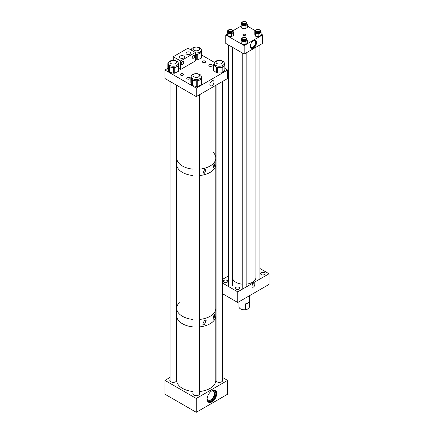 <?xml version="1.0" encoding="UTF-8"?>
<svg xmlns="http://www.w3.org/2000/svg" width="434" height="434" viewBox="0 0 434 434"><rect width="100%" height="100%" fill="white"/><g stroke="black" fill="none" stroke-linecap="round" stroke-linejoin="round"><path stroke-width="0.65" d="M253.396 40.904A4.378 2.528 -60 0 1 255.588 40.688A4.378 2.528 -60 0 1 256.255 44.192A4.378 2.528 -60 0 1 253.396 48.049A4.378 2.528 -60 0 1 251.21 48.266A4.378 2.528 -60 0 1 250.537 44.762A4.378 2.528 -60 0 1 253.396 40.904M250.998 48.12A4.378 2.528 120 0 0 252.957 47.794A4.378 2.528 120 0 0 255.751 44.138A4.378 2.528 120 0 0 255.355 40.579M245.118 34.362A1.318 0.759 0 0 0 243.68 34.199A1.318 0.759 0 0 0 242.866 34.904A1.318 0.759 0 0 0 243.252 35.442A1.318 0.759 0 0 0 244.689 35.604A1.318 0.759 0 0 0 245.503 34.904A1.318 0.759 0 0 0 245.118 34.362M250.423 45.19A3.629 2.094 120 0 0 251.14 47.36A3.629 2.094 120 0 0 252.957 47.181A3.629 2.094 120 0 0 255.322 43.986A3.629 2.094 120 0 0 254.769 41.078A3.629 2.094 120 0 0 252.957 41.257A3.629 2.094 120 0 0 252.528 41.545M244.185 54.049L262.608 43.411L262.608 34.904L244.185 45.543L225.756 34.904L225.756 43.411L244.185 54.049L244.185 45.543M241.022 26.089L233.085 30.673M227.237 34.047L225.756 34.904M262.608 34.904L261.127 34.047M255.284 30.673L247.347 26.089M253.396 287.075A1.964 1.134 -60 0 1 252.414 287.172A1.964 1.134 -60 0 1 252.116 285.594A1.964 1.134 -60 0 1 253.396 283.863A1.964 1.134 -60 0 1 254.378 283.765A1.964 1.134 -60 0 1 254.682 285.339A1.964 1.134 -60 0 1 253.396 287.075M223.911 282.284A2.284 1.318 180 0 1 223.244 281.351A2.284 1.318 180 0 1 224.655 280.136A2.284 1.318 180 0 1 227.145 280.424A2.284 1.318 180 0 1 227.812 281.351A2.284 1.318 180 0 1 226.402 282.572A2.284 1.318 180 0 1 223.911 282.284M235.884 289.196A2.284 1.318 180 0 1 235.217 288.263A2.284 1.318 180 0 1 236.622 287.048A2.284 1.318 180 0 1 239.112 287.33A2.284 1.318 180 0 1 239.78 288.263A2.284 1.318 180 0 1 238.369 289.483A2.284 1.318 180 0 1 235.884 289.196M261.225 274.565A2.284 1.318 180 0 1 260.557 273.632A2.284 1.318 180 0 1 261.968 272.416A2.284 1.318 180 0 1 264.452 272.704A2.284 1.318 180 0 1 265.12 273.632A2.284 1.318 180 0 1 263.715 274.852A2.284 1.318 180 0 1 261.225 274.565M222.517 283.06L237.74 291.854L237.74 302.493L222.517 293.699M237.74 302.493L269.053 284.411L269.053 273.773L259.928 268.505M237.74 291.854L269.053 273.773M222.517 279.366L228.441 275.943M249.398 295.76L249.398 306.757A5.213 3.011 180 0 1 249.192 307.592L247.413 309.144A4.568 2.637 180 0 1 240.957 309.144L240.496 308.883A5.213 3.011 180 0 1 238.971 306.757L238.971 301.782M249.192 307.592L249.192 301.776A5.213 3.011 180 0 1 245.633 303.827L245.633 309.643A5.213 3.011 180 0 1 240.496 308.883M245.633 309.643L247.413 309.144M256.711 29.658A2.778 1.606 0 0 0 255.187 31.091A2.778 1.606 0 0 0 256 32.224A2.778 1.606 0 0 0 259.027 32.572A2.778 1.606 0 0 0 260.747 31.091A2.778 1.606 0 0 0 259.933 29.957A2.778 1.606 0 0 0 259.223 29.658M255.187 31.091L255.187 32.051A2.778 1.606 0 0 0 256 33.185A2.778 1.606 0 0 0 259.027 33.532A2.778 1.606 0 0 0 260.747 32.051L260.747 31.091M256.006 30.727A2.056 1.188 0 0 0 255.908 31.091A2.056 1.188 0 0 0 256.51 31.932A2.056 1.188 0 0 0 258.756 32.187A2.056 1.188 0 0 0 260.026 31.091A2.056 1.188 0 0 0 259.928 30.727M254.807 31.536L255.664 33.38L258.859 33.874L258.859 36.727L255.664 36.234L254.807 34.389L254.807 31.536L255.187 31.313M258.859 33.874L261.127 32.566L260.747 31.736M258.859 36.727L261.127 35.414L261.127 32.566M255.664 36.234L255.664 33.38M242.931 21.7A2.778 1.606 0 0 0 241.407 23.132A2.778 1.606 0 0 0 242.221 24.266A2.778 1.606 0 0 0 245.248 24.613A2.778 1.606 0 0 0 246.962 23.132A2.778 1.606 0 0 0 246.149 21.998A2.778 1.606 0 0 0 245.438 21.7M241.407 23.132L241.407 24.092A2.778 1.606 0 0 0 242.221 25.226A2.778 1.606 0 0 0 245.248 25.573A2.778 1.606 0 0 0 246.962 24.092L246.962 23.132M242.226 22.769A2.056 1.188 0 0 0 242.123 23.132A2.056 1.188 0 0 0 242.725 23.973A2.056 1.188 0 0 0 244.971 24.228A2.056 1.188 0 0 0 246.241 23.132A2.056 1.188 0 0 0 246.143 22.769M241.022 23.577L241.879 25.422L245.074 25.921L245.074 28.769L241.879 28.275L241.022 26.431L241.022 23.577L241.407 23.355M245.074 25.921L247.347 24.608L246.962 23.778M245.074 28.769L247.347 27.461L247.347 24.608M241.879 28.275L241.879 25.422M229.147 29.658A2.778 1.606 0 0 0 227.622 31.091A2.778 1.606 0 0 0 228.436 32.224A2.778 1.606 0 0 0 231.463 32.572A2.778 1.606 0 0 0 233.177 31.091A2.778 1.606 0 0 0 232.364 29.957A2.778 1.606 0 0 0 231.653 29.658M227.622 31.091L227.622 32.051A2.778 1.606 0 0 0 228.436 33.185A2.778 1.606 0 0 0 231.463 33.532A2.778 1.606 0 0 0 233.177 32.051L233.177 31.091M228.441 30.727A2.056 1.188 0 0 0 228.344 31.091A2.056 1.188 0 0 0 228.946 31.932A2.056 1.188 0 0 0 231.186 32.187A2.056 1.188 0 0 0 232.461 31.091A2.056 1.188 0 0 0 232.358 30.727M227.237 31.536L228.094 33.38L231.289 33.874L231.289 36.727L228.094 36.234L227.237 34.389L227.237 31.536L227.622 31.313M231.289 33.874L233.563 32.566L233.177 31.736M231.289 36.727L233.563 35.414L233.563 32.566M228.094 36.234L228.094 33.38M242.931 37.617A2.778 1.606 0 0 0 241.407 39.049A2.778 1.606 0 0 0 242.221 40.183A2.778 1.606 0 0 0 245.248 40.53A2.778 1.606 0 0 0 246.962 39.049A2.778 1.606 0 0 0 246.149 37.91A2.778 1.606 0 0 0 245.438 37.617M241.407 39.049L241.407 40.009A2.778 1.606 0 0 0 242.221 41.143A2.778 1.606 0 0 0 245.248 41.49A2.778 1.606 0 0 0 246.962 40.009L246.962 39.049M242.226 38.68A2.056 1.188 0 0 0 242.123 39.049A2.056 1.188 0 0 0 242.725 39.885A2.056 1.188 0 0 0 244.971 40.145A2.056 1.188 0 0 0 246.241 39.049A2.056 1.188 0 0 0 246.143 38.68M241.022 39.494L241.879 41.339L245.074 41.832L245.074 44.686L241.879 44.192L241.022 42.342L241.022 39.494L241.407 39.272M245.074 41.832L247.347 40.525L246.962 39.695M245.074 44.686L247.347 43.373L247.347 40.525M241.879 44.192L241.879 41.339M246.143 284.167A11.729 6.77 0 0 0 255.203 279.805A11.729 6.77 0 0 0 255.908 277.494L255.908 47.279M232.456 47.279L232.456 277.494A11.729 6.77 0 0 0 242.226 284.167M242.546 37.866A1.958 1.134 0 0 0 242.226 38.485A1.958 1.134 0 0 0 243.62 39.57A1.958 1.134 0 0 0 245.823 39.103A1.958 1.134 0 0 0 246.143 38.485A1.958 1.134 0 0 0 244.743 37.4A1.958 1.134 0 0 0 242.546 37.866M256.581 31.329A1.958 1.134 0 0 0 258.718 31.573A1.958 1.134 0 0 0 259.928 30.526A1.958 1.134 0 0 0 259.353 29.729A1.958 1.134 0 0 0 257.216 29.479A1.958 1.134 0 0 0 256.006 30.526A1.958 1.134 0 0 0 256.581 31.329M229.016 31.329A1.958 1.134 0 0 0 231.148 31.573A1.958 1.134 0 0 0 232.358 30.526A1.958 1.134 0 0 0 231.783 29.729A1.958 1.134 0 0 0 229.651 29.479A1.958 1.134 0 0 0 228.441 30.526A1.958 1.134 0 0 0 229.016 31.329M245.85 23.165A1.958 1.134 0 0 0 246.143 22.568A1.958 1.134 0 0 0 244.722 21.483A1.958 1.134 0 0 0 242.519 21.971A1.958 1.134 0 0 0 242.226 22.568A1.958 1.134 0 0 0 243.648 23.658A1.958 1.134 0 0 0 245.85 23.165M213.989 318.936L213.089 319.299L213.989 314.688L214.738 314.243L213.989 318.936M204.533 324.35L202.721 324.165L204.533 320.189L206.204 320.292L204.533 324.35M199.504 391.511A19.546 11.284 -0 0 0 200.324 391.425A19.546 11.284 -0 0 0 215.817 380.385L215.817 315.768A19.546 11.284 180 0 1 199.504 326.894A19.546 11.284 -0 0 0 200.324 326.807A19.546 11.284 -0 0 0 215.817 315.768L215.817 308.319A19.546 11.284 180 0 1 199.504 319.451A19.546 11.284 0 0 0 213.68 313.451A19.546 11.284 0 0 0 215.817 308.319L215.817 164.421A19.546 11.284 180 0 1 199.504 175.553A19.546 11.284 0 0 0 213.68 169.558A19.546 11.284 0 0 0 215.817 164.421L215.817 158.041A19.546 11.284 180 0 1 199.504 169.168A19.546 11.284 0 0 0 204.452 168.289A19.546 11.284 0 0 0 215.817 158.041A19.546 11.284 180 0 0 213.213 152.41M193.043 326.894A19.546 11.284 180 0 1 182.454 323.748A19.546 11.284 180 0 1 176.73 315.768A19.546 11.284 -0 0 0 193.043 326.894M193.043 391.511A19.546 11.284 -0 0 1 176.73 380.385L176.73 308.319A19.546 11.284 0 0 0 193.043 319.451A19.546 11.284 180 0 1 182.454 316.299A19.546 11.284 180 0 1 176.73 308.319A19.546 11.284 180 0 1 179.334 302.693M213.984 167.768L213.246 168.072L213.984 164.236L214.618 163.873L213.984 167.768M204.539 173.226L203.009 173.074L204.539 169.694L205.96 169.781L204.539 173.226M193.043 175.553A19.546 11.284 180 0 1 182.454 172.401A19.546 11.284 180 0 1 176.73 164.421A19.546 11.284 0 0 0 193.043 175.553M193.043 169.168A19.546 11.284 180 0 1 182.454 166.021A19.546 11.284 180 0 1 176.73 158.041A19.546 11.284 0 0 0 193.043 169.168M183.083 75.196A1.627 0.939 0 0 0 183.555 74.529A1.627 0.939 0 0 0 182.551 73.661A1.627 0.939 0 0 0 180.777 73.867A1.627 0.939 0 0 0 180.3 74.529A1.627 0.939 0 0 0 181.303 75.397A1.627 0.939 0 0 0 183.083 75.196M189.528 78.917A1.627 0.939 0 0 0 190.005 78.256A1.627 0.939 0 0 0 189.002 77.382A1.627 0.939 0 0 0 187.228 77.588A1.627 0.939 0 0 0 186.75 78.256A1.627 0.939 0 0 0 187.754 79.124A1.627 0.939 0 0 0 189.528 78.917M205.195 62.425A1.627 0.939 0 0 0 205.667 61.764A1.627 0.939 0 0 0 204.664 60.896A1.627 0.939 0 0 0 202.89 61.096A1.627 0.939 0 0 0 202.412 61.764A1.627 0.939 0 0 0 203.416 62.632A1.627 0.939 0 0 0 205.195 62.425M211.64 66.152A1.627 0.939 0 0 0 212.118 65.485A1.627 0.939 0 0 0 211.114 64.617A1.627 0.939 0 0 0 209.34 64.823A1.627 0.939 0 0 0 208.862 65.485A1.627 0.939 0 0 0 209.866 66.353A1.627 0.939 0 0 0 211.64 66.152M211.938 80.914A2.929 1.693 -60 0 1 213.403 80.773A2.929 1.693 -60 0 1 213.848 83.116A2.929 1.693 -60 0 1 211.938 85.699A2.929 1.693 -60 0 1 210.474 85.845A2.929 1.693 -60 0 1 210.023 83.496A2.929 1.693 -60 0 1 211.938 80.914M167.839 68.339L164.947 70.01L164.947 78.521L196.271 96.608L227.6 78.521L227.6 70.01L224.958 68.485M164.947 70.01L196.271 88.097L196.271 96.608M196.271 88.097L227.6 70.01M214.445 62.415L201.696 55.053M195.354 52.899A5.078 2.929 -0 0 0 199.542 52.259A5.078 2.929 -0 0 0 201.349 50.019A5.078 2.929 -0 0 0 198.414 47.36A5.078 2.929 -0 0 0 193.005 47.773A5.078 2.929 -0 0 0 191.199 50.019A5.078 2.929 -0 0 0 191.199 50.056L191.199 50.019M195.354 54.158A5.078 2.929 -0 0 0 199.542 53.518L197.758 54.386L197.758 59.832A1.042 0.602 180 0 1 196.732 59.935L195.354 59.648M196.732 59.935L196.732 54.489L195.354 54.201M196.732 54.489A1.042 0.602 -0 0 0 197.758 54.386M201.68 57.538A1.042 0.602 180 0 1 201.696 57.641A1.042 0.602 180 0 1 201.322 58.102L201.322 52.655L199.542 53.518A5.078 2.929 -0 0 0 201.349 51.277L201.349 50.019M201.322 52.655A1.042 0.602 -0 0 0 201.696 52.194A1.042 0.602 -0 0 0 201.68 52.091L201.349 51.017M201.322 58.102L197.758 59.832M193.005 74.344A5.078 2.929 -0 0 0 191.199 76.59A5.078 2.929 -0 0 0 194.128 79.243A5.078 2.929 -0 0 0 199.542 78.831A5.078 2.929 -0 0 0 201.349 76.59A5.078 2.929 -0 0 0 198.414 73.932A5.078 2.929 -0 0 0 193.005 74.344M191.199 76.59L191.199 77.849A5.078 2.929 -0 0 0 191.275 78.359A5.078 2.929 -0 0 0 194.541 80.605A5.078 2.929 -0 0 0 199.542 80.089L197.758 80.957L197.758 86.404A1.042 0.602 180 0 1 196.732 86.507L192.354 85.59A1.042 0.602 180 0 1 191.682 85.129L190.868 82.482A1.042 0.602 180 0 1 190.851 82.379A1.042 0.602 180 0 1 190.868 82.27M191.199 76.482A1.042 0.602 -0 0 0 190.851 76.932A1.042 0.602 -0 0 0 190.868 77.035L190.868 82.482M191.682 85.129L191.682 79.682L190.868 77.035M191.682 79.682A1.042 0.602 -0 0 0 192.354 80.144L192.354 85.59M196.732 86.507L196.732 81.06L192.354 80.144M196.732 81.06A1.042 0.602 -0 0 0 197.758 80.957M201.68 84.109A1.042 0.602 180 0 1 201.696 84.212A1.042 0.602 180 0 1 201.322 84.673L201.322 79.227L199.542 80.089A5.078 2.929 -0 0 0 201.349 77.849L201.349 76.59M201.322 79.227A1.042 0.602 -0 0 0 201.696 78.766A1.042 0.602 -0 0 0 201.68 78.662L201.349 77.588M201.322 84.673L197.758 86.404M169.992 61.058A5.078 2.929 0 0 0 168.186 63.304A5.078 2.929 0 0 0 171.121 65.957A5.078 2.929 0 0 0 176.529 65.545A5.078 2.929 0 0 0 178.336 63.304A5.078 2.929 0 0 0 175.407 60.646A5.078 2.929 0 0 0 169.992 61.058M168.186 63.304L168.186 64.563A5.078 2.929 0 0 0 168.262 65.073A5.078 2.929 0 0 0 171.528 67.319A5.078 2.929 0 0 0 176.529 66.803L174.745 67.671L174.745 73.118A1.042 0.602 180 0 1 173.719 73.221L169.341 72.304A1.042 0.602 180 0 1 168.669 71.843L167.855 69.196A1.042 0.602 180 0 1 167.839 69.093A1.042 0.602 180 0 1 167.855 68.99M168.191 63.196A1.042 0.602 0 0 0 167.839 63.646A1.042 0.602 0 0 0 167.855 63.749L167.855 69.196M168.669 71.843L168.669 66.397L167.855 63.749M168.669 66.397A1.042 0.602 0 0 0 169.341 66.858L169.341 72.304M173.719 73.221L173.719 67.775L169.341 66.858M173.719 67.775A1.042 0.602 0 0 0 174.745 67.671M178.667 70.823A1.042 0.602 180 0 1 178.683 70.926A1.042 0.602 180 0 1 178.309 71.388L178.309 65.941L176.529 66.803A5.078 2.929 0 0 0 178.336 64.563L178.336 63.304M178.309 65.941A1.042 0.602 0 0 0 178.683 65.48A1.042 0.602 0 0 0 178.667 65.377L178.336 64.303M178.309 71.388L174.745 73.118M214.64 62.122A5.078 2.929 -0 0 0 214.206 63.304A5.078 2.929 -0 0 0 218.242 66.169A5.078 2.929 -0 0 0 223.933 64.482A5.078 2.929 -0 0 0 224.362 63.304A5.078 2.929 -0 0 0 220.331 60.434A5.078 2.929 -0 0 0 214.64 62.122M214.206 63.304L214.206 64.563A5.078 2.929 -0 0 0 215.193 66.299A5.078 2.929 -0 0 0 219.837 67.476A5.078 2.929 -0 0 0 223.933 65.74L222.995 66.972L222.995 72.418A1.042 0.602 180 0 1 222.154 72.776L217.526 73.069A1.042 0.602 180 0 1 216.571 72.825L213.816 70.661A1.042 0.602 180 0 1 213.615 70.303L213.615 64.856A1.042 0.602 -0 0 0 213.816 65.214L213.816 70.661M213.615 64.856A1.042 0.602 -0 0 1 213.702 64.612L214.206 63.944M216.571 72.825L216.571 67.379L213.816 65.214M216.571 67.379A1.042 0.602 -0 0 0 217.526 67.623L217.526 73.069M222.154 72.776L222.154 67.33L217.526 67.623M222.154 67.33A1.042 0.602 -0 0 0 222.995 66.972M224.872 64.509A1.042 0.602 -0 0 0 224.958 64.27L224.958 69.717A1.042 0.602 180 0 1 224.872 69.955L224.872 64.509L223.933 65.74A5.078 2.929 -0 0 0 224.362 64.563L224.362 63.304M224.958 64.27A1.042 0.602 -0 0 0 224.758 63.912L224.362 63.603M224.872 69.955L222.995 72.418M211.938 390.768A6.803 3.928 -60 0 1 215.34 390.432A6.803 3.928 -60 0 1 216.382 395.879A6.803 3.928 -60 0 1 211.938 401.873A6.803 3.928 -60 0 1 208.537 402.209A6.803 3.928 -60 0 1 207.49 396.763A6.803 3.928 -60 0 1 211.938 390.768M208.32 402.074A6.803 3.928 120 0 0 211.494 401.618A6.803 3.928 120 0 0 215.877 395.824A6.803 3.928 120 0 0 215.107 390.312M222.517 379.739A3.418 1.975 180 0 1 222.702 380.385A3.418 1.975 180 0 1 221.703 381.779A3.418 1.975 180 0 1 217.976 382.208A3.418 1.975 180 0 1 215.866 380.385A3.418 1.975 180 0 1 216.056 379.739M176.492 379.739A3.418 1.975 180 0 1 176.681 380.385A3.418 1.975 180 0 1 175.678 381.779A3.418 1.975 180 0 1 171.951 382.208A3.418 1.975 180 0 1 169.84 380.385A3.418 1.975 180 0 1 170.03 379.739M199.504 393.025A3.418 1.975 180 0 1 199.694 393.671A3.418 1.975 180 0 1 198.691 395.065A3.418 1.975 180 0 1 194.964 395.493A3.418 1.975 180 0 1 192.853 393.671A3.418 1.975 180 0 1 193.043 393.025M207.154 398.472A5.159 2.978 120 0 0 208.163 400.099A5.159 2.978 120 0 0 210.74 399.844A5.159 2.978 120 0 0 214.114 395.298A5.159 2.978 120 0 0 213.322 391.164A5.159 2.978 120 0 0 211.407 391.105M207.126 399.047A6.201 3.58 120 0 0 208.391 401.439A6.201 3.58 120 0 0 211.494 401.13A6.201 3.58 120 0 0 215.546 395.662A6.201 3.58 120 0 0 214.597 390.692A6.201 3.58 120 0 0 211.89 390.79M208.038 401.179A6.201 3.58 120 0 0 210.74 400.696A6.201 3.58 120 0 0 214.684 395.575A6.201 3.58 120 0 0 214.195 390.519M170.03 377.45L164.947 380.385L164.947 394.213L196.271 412.3L227.6 394.213L227.6 380.385L222.517 377.45M164.947 380.385L196.271 398.472L196.271 412.3M196.271 398.472L227.6 380.385M181.586 62.534L182.247 61.785M182.437 61.655A1.774 1.025 -60 0 1 183.327 61.568A1.774 1.025 -60 0 1 183.598 62.99A1.774 1.025 -60 0 1 182.437 64.552A1.774 1.025 -60 0 1 181.553 64.639A1.774 1.025 -60 0 1 181.282 63.218A1.774 1.025 -60 0 1 182.437 61.655M193.526 55.254A1.774 1.025 -60 0 1 194.41 55.167A1.774 1.025 -60 0 1 194.682 56.588A1.774 1.025 -60 0 1 193.526 58.151A1.774 1.025 -60 0 1 192.636 58.237A1.774 1.025 -60 0 1 192.365 56.816A1.774 1.025 -60 0 1 193.526 55.254M183.701 55.991A2.425 1.4 0 0 0 181.059 55.688A2.425 1.4 0 0 0 179.567 56.979A2.425 1.4 0 0 0 180.273 57.966A2.425 1.4 0 0 0 182.915 58.27A2.425 1.4 0 0 0 184.412 56.979A2.425 1.4 0 0 0 183.701 55.991M190.157 52.264A2.425 1.4 0 0 0 187.521 51.961A2.425 1.4 0 0 0 186.023 53.252A2.425 1.4 0 0 0 186.734 54.239A2.425 1.4 0 0 0 189.37 54.543A2.425 1.4 0 0 0 190.868 53.252A2.425 1.4 0 0 0 190.157 52.264M188.253 54.646L190.206 54.212M180.609 60.966L180.609 69.478L195.354 60.966L195.354 52.454L180.609 60.966L173.242 56.713L173.242 60.369M180.609 69.478L178.683 68.366M195.354 52.454L187.982 48.201L173.242 56.713M199.016 49.937A3.233 1.866 0 0 0 199.504 48.955A3.233 1.866 0 0 0 197.161 47.16A3.233 1.866 0 0 0 193.526 47.968A3.233 1.866 0 0 0 193.043 48.955A3.233 1.866 0 0 0 195.387 50.745A3.233 1.866 0 0 0 199.016 49.937M220.939 60.635A3.233 1.866 -0 0 0 217.689 60.619A3.233 1.866 -0 0 0 216.056 62.241A3.233 1.866 -0 0 0 217.629 63.841A3.233 1.866 -0 0 0 220.879 63.863A3.233 1.866 -0 0 0 222.517 62.241A3.233 1.866 -0 0 0 220.939 60.635M171.907 60.543A3.233 1.866 -0 0 0 170.03 62.241A3.233 1.866 -0 0 0 174.614 63.934A3.233 1.866 -0 0 0 176.492 62.241A3.233 1.866 -0 0 0 171.907 60.543M193.043 75.549A3.233 1.866 -0 0 0 196.293 77.388A3.233 1.866 -0 0 0 199.504 75.527A3.233 1.866 -0 0 0 199.504 75.5A3.233 1.866 -0 0 0 196.255 73.661A3.233 1.866 -0 0 0 193.043 75.527A3.233 1.866 -0 0 0 193.043 75.549M242.226 38.485L242.226 39.413M242.226 52.921L242.226 289.261M246.143 38.485L246.143 39.413M246.143 52.921L246.143 286.999M259.928 30.526L259.928 31.454M259.928 44.962L259.928 279.046M256.006 30.526L256.006 31.454M256.006 47.225L256.006 281.308M232.358 30.526L232.358 31.454M232.358 47.225L232.358 286.006M228.441 30.526L228.441 31.454M228.441 44.962L228.441 286.006M246.143 22.568L246.143 23.496M242.226 22.568L242.226 23.496M176.73 308.319L176.73 85.324M201.696 57.641L201.696 52.194M190.851 82.379L190.851 76.932M201.696 84.212L201.696 78.766M167.839 69.093L167.839 63.646M178.683 70.926L178.683 65.48M215.817 85.324L215.817 158.041M216.056 85.189L216.056 381.03M222.517 81.456L222.517 381.03M170.03 81.456L170.03 381.03M176.492 85.189L176.492 381.03M199.504 94.742L199.504 394.316M193.043 94.742L193.043 394.316"/></g></svg>
